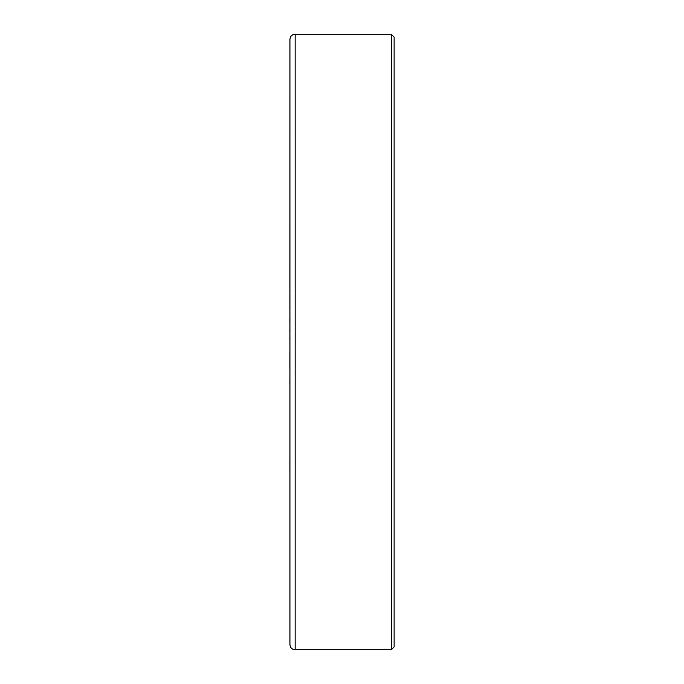 <?xml version="1.0" encoding="UTF-8"?>
<svg xmlns="http://www.w3.org/2000/svg" width="684" height="684" viewBox="0 0 684 684"><rect width="100%" height="100%" fill="white"/><g stroke="black" fill="none" stroke-linecap="round" stroke-linejoin="round"><path stroke-width="1.03" d="M295.146 34.2L295.146 649.8C291.983 649.492 290.247 647.757 289.93 644.593L289.93 39.407C290.247 36.243 291.983 34.508 295.146 34.2L391.274 34.2L394.112 37.039L394.112 646.961L391.274 649.8L391.274 34.2M289.93 348.464L289.93 304.79M289.93 370.873L289.93 621.149M289.888 379.646L289.888 383.929M289.888 332.279L289.888 328.748M289.888 309.459L289.93 279.841M289.888 287.536L289.93 62.851M289.888 299.66L289.888 298.985M289.888 297.352L289.888 295.351M289.888 290.854L289.888 289.161M289.888 339.409L289.888 337.169M289.888 322.882L289.888 317.821M289.888 369.061L289.888 352.67M289.93 460.888L289.93 427.5M289.93 476.32L289.888 460.888M289.93 425.901L289.93 403.244M289.93 275.045L289.93 255.534M289.93 254.362L289.93 207.679M289.888 367.624L289.888 366.376M295.146 649.8L391.274 649.8"/></g></svg>
